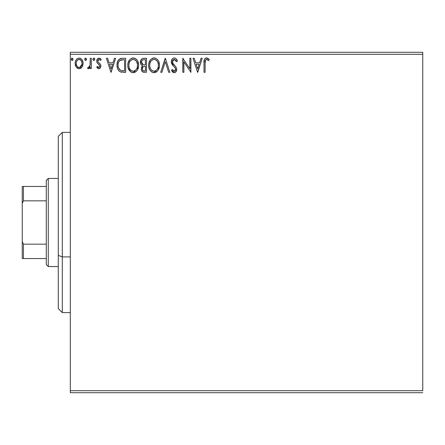 <?xml version="1.0" encoding="UTF-8"?>
<svg xmlns="http://www.w3.org/2000/svg" width="445" height="445" viewBox="0 0 445 445"><rect width="100%" height="100%" fill="white"/><g stroke="black" fill="none" stroke-linecap="round" stroke-linejoin="round"><path stroke-width="0.67" d="M70.31 54.29L422.75 54.29L422.75 390.71L70.31 390.71L70.31 54.29L70.31 392.713L422.75 392.713L70.31 392.713L70.31 390.71L422.75 390.71L422.75 54.29L70.31 54.29L70.31 52.288L70.31 54.29M82.025 67.023L82.826 65.287L83.015 62.478L82.108 59.914L80.851 58.601L79.115 58.117L77.374 58.601L76.123 59.914L75.389 61.582L75.177 63.869L75.739 66.194L76.763 67.712L78.248 68.602L79.983 68.602L81.468 67.707L82.025 67.023L83.07 63.39C83.098 60.481 81.78 58.723 79.115 58.117C76.451 58.723 75.133 60.481 75.16 63.39L76.212 67.028L79.115 68.719L82.025 67.023M90.257 58.295L91.336 58.295L90.257 58.295L90.012 65.604L89.417 66.956L88.711 67.445L88.077 67.278L87.565 68.369L89.022 68.558L90.257 67.028L90.257 68.541L91.336 68.541L91.336 58.295L91.336 68.541L91.336 58.295L90.257 58.295L90.09 65.254L88.561 67.462L88.077 67.278L87.565 68.369L88.383 68.719L90.257 67.028L90.257 68.541L91.336 68.541L90.257 68.541M98.807 68.719L100.375 67.824L100.843 65.626L100.259 64.047L98.061 62L97.889 60.448L99.124 59.374L100.603 60.453L101.221 59.502L100.286 58.518L99.001 58.117L97.283 59.107L96.726 61.076L97.21 62.873L99.713 65.599L99.719 66.555L99.191 67.323L98.306 67.351L97.36 66.383L96.726 67.262L97.611 68.23L98.807 68.719C100.203 68.43 100.887 67.534 100.859 66.032L100.514 64.453L98.061 62L97.805 61.021L99.124 59.374L100.603 60.453L101.221 59.502L99.001 58.117C97.477 58.44 96.715 59.43 96.726 61.076L97.082 62.656L99.524 65.154L99.78 66.082L98.74 67.462L97.36 66.383L96.726 67.262L98.807 68.719M121.168 58.39L122.403 58.295L119.388 59.09L117.669 61.499L117.035 65.126L117.502 68.391L118.682 70.61L120.2 71.806L125.662 72.312L125.662 58.295L122.403 58.295C118.665 58.807 116.874 61.082 117.035 65.126C116.874 68.002 117.931 70.227 120.2 71.806L125.662 72.312L125.662 58.295L125.662 72.312L123.532 72.312M143.707 58.295L146.505 58.295L142.639 58.467L140.848 60.17L140.525 63.385L141.182 64.803L142.611 65.854L141.599 67.189L141.338 69.515L142.578 71.845L146.505 72.312L146.505 58.295L146.505 72.312L146.505 58.295L143.707 58.295C141.516 58.634 140.414 59.958 140.398 62.272C140.386 63.952 141.121 65.142 142.611 65.854L141.299 68.842C141.315 71.05 142.389 72.207 144.525 72.312L144.23 72.307M161.88 72.312L160.706 72.312L165.195 58.295L160.706 72.312L161.88 72.312L165.29 61.677L168.694 72.312L169.868 72.312L165.379 58.295L169.868 72.312L165.379 58.295L160.706 72.312L161.88 72.312L165.29 61.677L168.694 72.312L169.868 72.312L168.694 72.312M189.82 58.295L189.82 68.725L182.812 58.295L182.812 72.312L183.885 72.312L183.885 61.861L190.894 72.312L190.894 58.295L189.82 58.295L190.894 58.295L189.82 58.295L189.82 68.725L182.812 58.295L182.812 72.312L183.885 72.312L183.885 61.861L190.894 72.312L190.894 58.295L190.671 72.312M205.095 62.99L205.651 59.847L206.958 59.43L208.677 60.631L209.228 59.552L208.076 58.445L206.58 57.933L205.451 58.217L204.472 59.302L204.027 61.911L204.016 72.312L205.095 72.312L205.095 62.99C204.767 61.271 205.267 60.064 206.591 59.374L208.677 60.631L209.228 59.552L206.58 57.933C204.439 58.662 203.582 60.303 204.016 62.845L204.016 72.312L205.095 72.312L205.112 61.916M201.045 58.295L202.219 58.295L197.725 72.312L202.219 58.295L201.045 58.295L199.605 62.789L195.667 62.789L194.226 58.295L193.052 58.295L197.547 72.312L202.219 58.295L201.045 58.295L199.605 62.789L195.667 62.789L194.226 58.295L193.052 58.295L197.547 72.312L193.052 58.295L194.226 58.295M174.268 57.933L172.999 58.289L172.059 59.218L171.308 61.727L172.004 64.219L174.968 67.651L175.58 68.969L175.274 70.655L174.523 71.2L173.277 70.85L172.332 69.437L171.486 70.299L172.527 71.884L174.195 72.674L176.098 71.578L176.665 68.847L175.925 66.922L172.738 63.123L172.549 60.787L173.177 59.83L174.345 59.374L175.742 60.225L176.543 61.71L177.416 60.998L175.881 58.54L174.268 57.933C172.315 58.362 171.331 59.63 171.308 61.727L173.639 66.255L174.968 67.651L175.619 69.459L174.206 71.233L172.332 69.437L171.486 70.299L174.195 72.674C175.881 72.307 176.721 71.217 176.698 69.403L176.148 67.267L172.738 63.123L172.387 61.749L174.345 59.374L176.543 61.71L177.416 60.998C176.949 59.285 175.897 58.267 174.268 57.933M159.449 65.243L158.737 61.56L157.374 59.458L155.283 58.111L152.791 58.117L150.71 59.491L148.958 62.806L148.663 65.309L148.958 67.829L149.959 70.154L151.712 71.979L153.486 72.63L155.366 72.474L157.057 71.467L158.192 70.071L159.149 67.746L159.449 65.243C159.499 61.249 157.697 58.818 154.037 57.933C150.388 58.846 148.597 61.304 148.663 65.309C148.591 69.353 150.416 71.806 154.12 72.674C157.753 71.717 159.527 69.242 159.449 65.243L159.427 64.614M138.601 65.243L137.889 61.56L136.526 59.458L134.435 58.111L131.948 58.117L129.862 59.491L128.11 62.806L127.815 65.309L128.115 67.829L129.117 70.154L130.863 71.979L132.643 72.63L134.518 72.474L136.209 71.467L137.344 70.071L138.3 67.746L138.601 65.243C138.651 61.249 136.849 58.818 133.194 57.933C129.54 58.846 127.748 61.304 127.815 65.309C127.748 69.353 129.567 71.806 133.278 72.674C136.904 71.717 138.679 69.242 138.601 65.243M114.426 58.295L115.6 58.295L111.105 72.312L115.6 58.295L114.426 58.295L112.986 62.789L109.047 62.789L107.607 58.295L106.433 58.295L110.927 72.312L115.6 58.295L114.426 58.295L112.986 62.789L109.047 62.789L107.607 58.295L106.433 58.295L110.927 72.312L106.433 58.295L107.607 58.295M94.735 59.079L94.24 58.228L93.305 58.356L92.966 59.485L93.461 60.342L94.24 60.342L94.752 59.285L93.85 60.453L94.752 59.285L93.85 58.117L92.955 59.285L93.85 60.453L93.461 60.342M86.486 59.285L86.258 58.512L85.585 58.117L84.912 58.512L84.7 59.485L85.195 60.342L85.785 60.425L86.486 59.285L85.585 58.117L84.689 59.285L85.585 60.453L86.469 59.079M73.008 59.285L72.78 58.512L72.107 58.117L71.434 58.512L71.222 59.485L71.717 60.342L72.307 60.425L73.008 59.285L72.107 58.117L71.211 59.285L72.107 60.453L72.991 59.079M422.75 52.288L70.31 52.288L422.75 52.288L422.75 54.29L422.75 52.288M205.095 72.312L204.016 72.312M204.016 62.845L204.016 62.372M204.211 60.042L204.472 59.302M204.722 58.879L205.117 58.456M205.462 58.212L205.796 58.061M205.829 58.05L206.58 57.933M206.986 57.972L207.359 58.073M209.228 59.552L208.677 60.631L208.026 60.075M207.665 59.808L207.303 59.58M206.591 59.374L207.298 59.574L206.324 59.407M205.195 60.926L205.156 61.249M205.145 61.371L205.112 61.894M197.641 68.931L196.128 64.225L199.143 64.225L197.641 68.931L196.128 64.225L199.143 64.225L197.641 68.931M183.885 72.312L182.812 72.312L183.056 58.295M174.557 57.95L175.002 58.05M175.792 58.473L176.292 58.957M177.188 60.459L177.416 60.998L176.543 61.71M176.537 61.705L176.376 61.321M176.37 61.315L176.192 60.948M174.757 59.441L173.923 59.424M173.522 59.591L173.172 59.836M172.426 61.265L172.921 63.435M172.593 62.801L172.738 63.123M173.122 63.741L173.361 64.058M173.561 64.308L173.895 64.697M174.028 64.842L174.523 65.359M174.902 65.743L175.269 66.138M176.665 68.842L176.687 69.687M176.665 69.982L176.559 70.527M176.554 70.555L176.103 71.573M175.747 72.001L175.425 72.274M175.096 72.468L174.551 72.641M174.518 72.646L174.84 72.574M173.717 72.618L173.283 72.457M172.894 72.218L172.554 71.912M171.486 70.299L172.332 69.437L172.593 69.91M173.556 71.055L174.368 71.222M175.28 70.644L175.514 70.182M175.547 70.071L175.603 69.776M175.452 68.497L174.907 67.568M175.241 68.057L173.633 66.249M172.749 65.276L172.365 64.775M171.709 63.635L171.492 63.023M171.481 62.973L171.358 62.428M171.308 61.727L171.319 62.055M171.776 59.691L172.054 59.23M172.07 59.202L172.476 58.718M173.01 58.284L173.6 58.022M172.666 70.032L172.332 69.437M176.698 69.403L176.687 69.12M154.12 72.674L159.282 67.128L159.371 66.5L159.282 67.112M153.469 72.63L152.869 72.502M152.062 72.179L151.706 71.973M150.733 71.15L149.225 68.675M149.214 68.641L148.964 67.84M148.736 64.035L148.797 63.596M149.209 62.005L149.019 62.589M149.531 61.238L149.932 60.514M149.954 60.481L149.537 61.226M152.329 58.289L152.785 58.117M152.807 58.111L153.386 57.983M154.682 57.978L155.272 58.111M156.551 58.729L157.363 59.446M157.391 59.474L158.136 60.442M158.142 60.453L157.374 59.458M158.743 61.577L158.987 62.228M159.293 63.44L159.371 63.969M156.49 71.912L157.057 71.467M149.247 68.741L149.959 70.154M157.986 67.785L158.22 66.867M157.029 69.615L156.796 69.893M154.665 71.178L154.076 71.233C151.133 70.494 149.687 68.519 149.743 65.315L149.798 66.327L149.743 65.315C149.676 62.078 151.116 60.097 154.076 59.374C156.99 60.103 158.42 62.061 158.37 65.248L158.314 64.241L158.37 65.248C158.437 68.463 157.002 70.46 154.076 71.233L154.332 71.228M150.443 68.597L150.95 69.442M149.971 67.29L149.798 66.327M150.482 68.68L149.982 67.323M151.2 69.765L151.762 70.327L151.2 69.765M152.596 59.708L153.074 59.524M149.982 63.273L150.755 61.421L151.806 60.22M151.05 60.993L150.382 62.122M149.798 64.297L149.976 63.296M158.136 63.262L158.047 62.945M157.753 62.167L158.314 64.241M156.746 60.626L157.341 61.41M154.576 59.407L155.066 59.519M158.353 65.754L158.309 66.261M143.852 72.274L142.912 72.034M142.578 71.845L141.721 70.805M141.477 70.171L141.338 69.515M141.299 68.842L141.31 69.175M141.605 67.173L141.755 66.856M142.022 66.444L142.261 66.166M141.182 64.803L140.948 64.458M140.926 64.419L140.609 63.696M140.442 61.549L140.687 60.548M140.848 60.17L140.587 60.843M141.009 59.869L141.46 59.257M142.317 58.601L142.617 58.473M144.186 72.307L144.525 72.312M141.694 63.418L141.477 62.272C141.577 60.553 142.483 59.708 144.197 59.73L145.432 59.73L145.432 64.942L143.168 64.781L144.886 64.942L143.168 64.781L141.493 61.972L141.532 62.89M142.845 70.338L142.394 69.22L142.572 67.69L143.412 66.65L144.881 66.383L144.041 66.444M142.478 67.996L142.372 68.814C142.428 67.184 143.262 66.372 144.881 66.383L145.432 66.383L145.432 70.877L144.314 70.877C143.023 70.816 142.378 70.132 142.372 68.814L142.812 70.293M143.707 70.816L143.296 70.677M142.789 64.625L142.283 64.275M141.532 61.66L141.877 60.765M141.71 61.087L141.56 61.544M142.472 69.615L142.394 69.22M142.372 68.814L142.383 68.524M142.572 67.69L143.017 66.956M144.881 66.383L145.432 66.383L145.432 70.877L144.314 70.877M133.278 72.674L138.434 67.128L138.529 66.5L138.44 67.112M132.621 72.63L132.015 72.502M131.214 72.179L130.88 71.984M130.863 71.979L128.115 67.84M127.815 65.309L127.837 64.675M127.887 64.035L127.949 63.596M128.683 61.238L129.868 59.485M131.481 58.289L131.937 58.117M131.965 58.111L132.538 57.983M133.834 57.978L134.423 58.111M135.708 58.734L136.515 59.446M137.894 61.577L138.145 62.228M138.451 63.44L138.529 63.969M135.647 71.912L136.209 71.467M129.1 60.492L128.688 61.226M128.405 68.741L129.117 70.154M132.621 59.424L132.972 59.38M135.13 59.953L136.493 61.41L137.466 64.241M137.138 67.785L137.522 65.248C137.588 68.463 136.159 70.46 133.227 71.233L132.721 71.194L133.227 71.233C130.285 70.494 128.844 68.519 128.894 65.315C128.828 62.078 130.268 60.097 133.227 59.374C136.142 60.103 137.572 62.061 137.522 65.248L137.371 66.867M136.181 69.615L134.696 70.872L133.483 71.228M129.595 68.597L130.101 69.442M128.894 65.315L128.95 64.297L128.894 65.315M129.128 67.29L128.95 66.327M129.64 68.68L129.133 67.323M130.352 69.765L130.919 70.327L130.352 69.765M131.753 59.708L132.226 59.524M129.133 63.273L129.912 61.421L130.958 60.22M130.201 60.993L129.534 62.122M137.288 63.262L137.199 62.945M136.904 62.167L136.493 61.41M135.897 60.626L135.124 59.953M133.734 59.407L134.223 59.519M133.817 71.178L134.24 71.067M134.496 70.966L135.948 69.893M121.83 72.224L121.079 72.101M121.012 72.084L120.617 71.973M119.766 71.567L119.388 71.3M118.943 70.9L118.676 70.605M117.703 68.942L117.547 68.519M117.519 68.447L117.352 67.857M117.335 67.801L117.191 67.089M117.113 66.522L117.068 66.094M117.052 64.514L117.096 63.896M117.18 63.285L117.458 62.083M117.664 61.51L117.919 60.937M118.876 59.535L119.716 58.874M120.484 58.545L121.135 58.395M117.052 64.508L117.035 65.126M119.032 68.931L118.67 68.224L120.773 70.482C118.86 69.275 117.975 67.49 118.114 65.131L118.142 65.921L118.114 65.131C117.975 62.934 118.787 61.254 120.539 60.092L119.905 60.464L123.421 59.73L121.24 59.886L124.583 59.73L124.583 70.877L120.773 70.482L119.249 69.259L118.381 67.367L118.67 68.224M118.954 61.549L119.905 60.464M119.143 61.265L119.516 60.809M121.529 70.699L121.146 70.61M123.093 70.861L122.303 70.805M118.225 63.657L118.342 63.079M111.016 68.931L109.509 64.225L112.524 64.225L111.016 68.931L109.509 64.225L112.524 64.225L111.016 68.931M98.484 68.686L98.173 68.58M97.422 68.068L97.144 67.785M96.726 67.262L97.36 66.383L97.627 66.75L97.36 66.383M97.739 66.889L98.857 67.451M98.862 67.451L99.669 66.7M99.725 66.533L99.763 65.838M99.78 66.082L99.191 64.725M98.746 64.325L98.451 64.097M98.056 63.791L97.577 63.335M96.749 61.488L96.815 61.888M97.032 59.547L97.283 59.107M99.541 58.178L100.776 58.918M100.804 58.946L100.286 58.518M101.221 59.502L100.603 60.453L100.32 60.064M98.835 59.413L98.334 59.702M98.145 59.925L97.889 60.448M97.828 60.731L97.822 61.276M97.805 61.021L98.061 62L97.805 61.021M98.89 62.812L99.591 63.357M100.781 65.22L100.514 64.453M100.754 66.961L100.509 67.596M99.708 68.48L100.114 68.146M94.74 59.485L94.19 60.37M93.467 58.223L93.75 58.123M93.956 58.123L94.234 58.223M94.49 58.467L94.685 58.829M90.107 67.329L90.257 67.028M89.54 68.157L89.195 68.452M89.017 68.558L88.711 68.675M88.383 68.719L87.565 68.369L88.077 67.278L88.861 67.401M88.077 67.278L88.561 67.462L88.077 67.278M90.012 65.604L90.235 63.502M90.257 62.439L90.257 61.738M90.19 64.38L90.09 65.254M89.918 65.949L89.795 66.288M86.436 59.686L86.258 60.058M85.201 58.223L85.485 58.123M86.224 58.467L86.419 58.829M81.468 67.707L80.795 68.252M78.309 68.619L77.085 68.002M75.761 66.244L75.427 65.359M75.416 65.32L75.222 64.364M75.177 62.934L75.16 63.39M75.216 62.472L75.283 62.05M75.394 61.577L75.533 61.126M75.728 60.648L76.128 59.908M76.662 59.202L77.124 58.779M78.214 58.234L79.115 58.117M79.588 58.145L80.656 58.49M81.135 58.801L81.658 59.302M82.114 59.919L82.447 60.52M83.07 63.39L83.054 63.874M82.87 65.115L82.497 66.177M81.674 59.324L80.851 58.601M75.739 66.194L75.956 66.622M76.534 65.193L76.24 63.379C76.19 61.21 77.146 59.875 79.115 59.374C81.079 59.875 82.041 61.215 81.991 63.379C82.036 65.554 81.079 66.917 79.115 67.462L79.115 67.462C77.152 66.917 76.195 65.554 76.24 63.379L76.279 64.063M79.115 59.374L78.437 59.474L79.788 59.474L79.115 59.374L81.129 60.481M81.318 60.765L81.952 62.701M81.952 64.074L81.313 66.016L80.406 67.039L79.115 67.462L79.794 67.351M78.771 67.434L77.33 66.566L76.612 65.398M78.17 59.58L76.913 60.765L78.442 59.474M80.673 59.98L80.222 59.663M79.672 67.39L81.919 64.325M72.958 59.686L72.446 60.37M71.723 58.223L72.007 58.123M72.746 58.467L72.941 58.829M155.972 59.953L156.729 60.615M157.608 68.691L157.358 69.136M155.978 70.61L155.544 70.872M153.074 71.078L151.762 70.327M144.453 64.937L144.019 64.92M143.807 64.898L143.379 64.837M142.15 64.141L141.71 63.457M141.477 62.272L141.493 61.972M142.211 60.325L142.878 59.897M144.197 59.73L145.432 59.73L145.432 64.942L144.886 64.942M128.95 64.297L129.133 63.296M136.76 68.691L136.515 69.136M132.232 71.078L130.919 70.327M123.421 59.73L124.583 59.73L124.583 70.877L123.877 70.877M118.381 67.367L118.237 66.706M120.712 60.025L121.24 59.886M76.24 63.379L76.279 62.701M76.401 62.027L76.913 60.765M79.788 59.474L80.4 59.775M81.836 64.748L81.313 66.016M78.437 67.351L77.831 67.034M62.3 256.91L62.3 132.388L62.3 256.91L70.31 256.91L62.3 256.91L62.3 312.613L62.3 256.91L58.295 255.38L62.3 256.91M58.295 136.393L58.295 255.38L58.295 136.393L62.3 132.388L70.31 132.388M58.295 308.607L58.295 255.38L58.295 308.607L62.3 312.613L70.31 312.613M46.28 244.16L46.28 264.553L48.282 266.555L48.282 178.445L46.28 180.447L46.28 244.16L46.28 180.447L48.282 178.445L48.282 266.555L58.295 266.555L48.282 266.555L46.28 264.553L46.28 244.16L23.451 244.16L22.25 241.724L22.25 203.276L23.451 200.84L46.28 200.84L23.451 200.84L23.451 186.455L22.25 186.455L22.25 203.276L22.25 186.455L23.451 186.455L23.451 200.84L22.25 203.276L22.25 258.545L46.28 258.545L23.451 258.545L23.451 244.16L23.451 258.545L22.25 258.545L22.25 241.724L23.451 244.16L46.28 244.16M58.295 178.445L48.282 178.445L58.295 178.445M46.28 186.455L23.451 186.455L46.28 186.455"/></g></svg>
